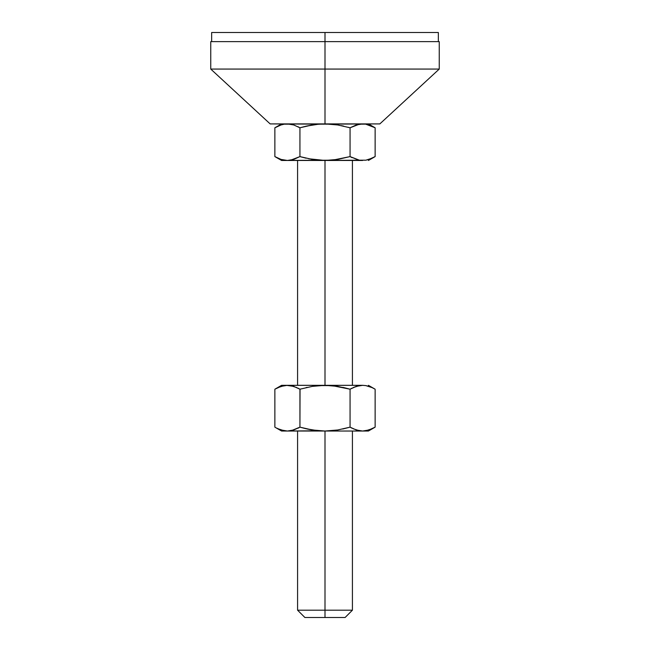 <?xml version="1.0" encoding="UTF-8"?>
<svg xmlns="http://www.w3.org/2000/svg" width="650" height="650" viewBox="0 0 650 650"><rect width="100%" height="100%" fill="white"/><g stroke="black" fill="none" stroke-linecap="round" stroke-linejoin="round"><path stroke-width="0.97" d="M368.42 431.031L375.131 427.156L375.131 389.204L372.044 387.595L375.131 389.204L375.131 427.156L368.932 429.983L362.602 431.031L368.42 431.031L325 431.031L325 610.188L352.422 610.188L325 610.188L325 617.5L345.109 617.5L325 617.5L325 610.188L297.578 610.188L325 610.188L325 431.031L281.58 431.031L287.398 431.031L281.06 429.983L276.551 428.074M438.344 32.5L325 32.5L438.344 32.5L438.344 41.641L439.254 41.641L325 41.641L325 69.062L439.254 69.062L210.746 69.062L270.156 123.906L331.402 124.174L337.707 124.954L350.066 127.782L350.066 156.593L337.691 159.421L325 160.469L325 385.328L325 160.469L312.293 159.421L299.934 156.593L299.934 127.782L312.309 124.954L318.614 124.174L379.844 123.906L325 123.906L325 69.062L325 123.906L337.707 124.954L350.066 127.782L359.409 124.174L365.536 124.134M211.656 32.5L325 32.5L325 41.641L325 32.5L211.656 32.5L211.656 41.641M438.709 41.641L210.746 41.641L210.746 69.062L325 69.062L325 41.641L210.746 41.641M437.799 41.641L436.166 41.641M270.156 123.906L324.293 123.906M297.976 126.726L299.934 127.782L306.085 126.181L299.934 127.782L293.735 124.954L299.934 127.782L299.934 156.593L290.591 160.201L293.727 159.421L287.398 160.469L290.582 160.201L287.398 160.469L281.068 159.421L274.869 156.593L274.869 127.782L281.06 124.954L284.213 124.174L287.398 123.906L293.727 124.954L291.598 124.369M362.765 123.906L356.265 124.954L362.602 123.906L365.787 124.174L375.131 127.782L375.131 156.593L368.94 159.421L365.787 160.201L359.418 160.201L350.066 156.593L350.066 127.782L348.286 127.286M336.107 124.711L325 123.906L316.574 124.378M343.842 126.165L341.283 125.612M299.934 127.782L312.293 124.954L306.077 126.181L318.614 124.174M281.58 123.906L274.869 127.782L277.948 126.181L274.869 127.782L274.869 156.593L275.511 156.959M281.068 124.954L283.814 124.247M350.066 127.782L356.265 124.954L362.602 123.906M365.787 124.174L372.044 126.173M333.426 159.998L350.066 156.593L337.707 159.421L350.066 156.593L358.402 160.006M313.893 159.664L325 160.469L359.418 160.201M368.42 160.469L375.131 156.593L372.052 158.194L375.131 156.593L375.131 127.782L368.42 123.906M331.386 124.174L325 123.906M318.606 160.201L325.707 160.469M287.398 123.906L284.213 124.174L290.582 124.174M277.948 126.181L281.06 124.954M306.077 158.194L299.934 156.593L293.735 159.421L287.398 160.469L325 160.469L308.717 158.763M275.787 157.113L281.068 159.421L287.398 160.469L281.58 160.469L331.386 160.201M299.934 156.593L301.714 157.089M352.056 157.666L350.066 156.593M372.052 158.194L365.909 160.176M362.602 160.469L325 160.469M332.597 385.71L350.066 389.204L356.265 386.376L353.145 387.603L359.418 385.596L362.602 385.328L281.58 385.328L274.869 389.204L281.068 386.376L287.398 385.328L293.735 386.376L299.934 389.204L312.293 386.376L325 385.328L337.683 386.376L350.066 389.204L356.273 386.376L362.602 385.328L281.58 385.328M276.648 388.237L275.892 388.635M283.205 385.791L282.124 386.059M277.956 387.595L284.213 385.596L287.398 385.328L293.735 386.376L286.479 385.352M297.919 388.115L299.934 389.204L312.293 386.376L318.598 385.596L331.386 385.596M300.04 389.171L299.934 427.156L306.093 428.756L299.934 427.156L297.911 428.244M314.722 386.019L312.301 386.376M307.174 387.359L306.093 387.603M342.842 387.359L350.066 389.204L350.066 427.156L337.707 429.983L325 431.031L362.602 431.031L356.265 429.983L362.602 431.031L365.787 430.763L372.052 428.756M342.826 429L350.066 427.156L350.066 389.204L352.089 388.115M359.409 385.596L358.402 385.791M368.94 386.376L372.052 387.603L365.787 385.596L368.94 386.376M304.891 617.5L325 617.5L304.891 617.5L297.578 610.188L297.578 431.031M373.352 428.122L374.156 427.7M366.795 430.568L367.876 430.3M352.081 428.244L350.066 427.156L337.707 429.983L325 431.031L312.317 429.983L299.934 427.156L299.934 389.204M335.286 430.341L336.131 430.219M317.403 430.649L306.093 428.756M307.158 429L312.309 429.983M290.582 430.763L287.398 431.031L293.727 429.983L299.934 427.156L291.598 430.568M353.145 428.756L359.418 430.763L356.265 429.983L350.066 427.156M287.398 431.031L318.598 430.763M287.398 385.328L290.582 385.596L296.855 387.603M284.213 430.763L277.948 428.756M274.869 427.156L274.869 389.204L274.869 427.156L281.58 431.031M313.869 386.141L312.309 386.376M299.934 427.156L312.293 429.983M350.066 389.204L343.923 387.603M362.602 385.328L365.787 385.596M352.422 431.031L352.422 610.188L345.109 617.5M352.422 160.469L352.422 385.328M439.254 41.641L439.254 69.062L379.844 123.906M274.869 156.593L281.58 160.469M297.578 160.469L297.578 385.328M368.42 385.328L375.131 389.204"/></g></svg>

